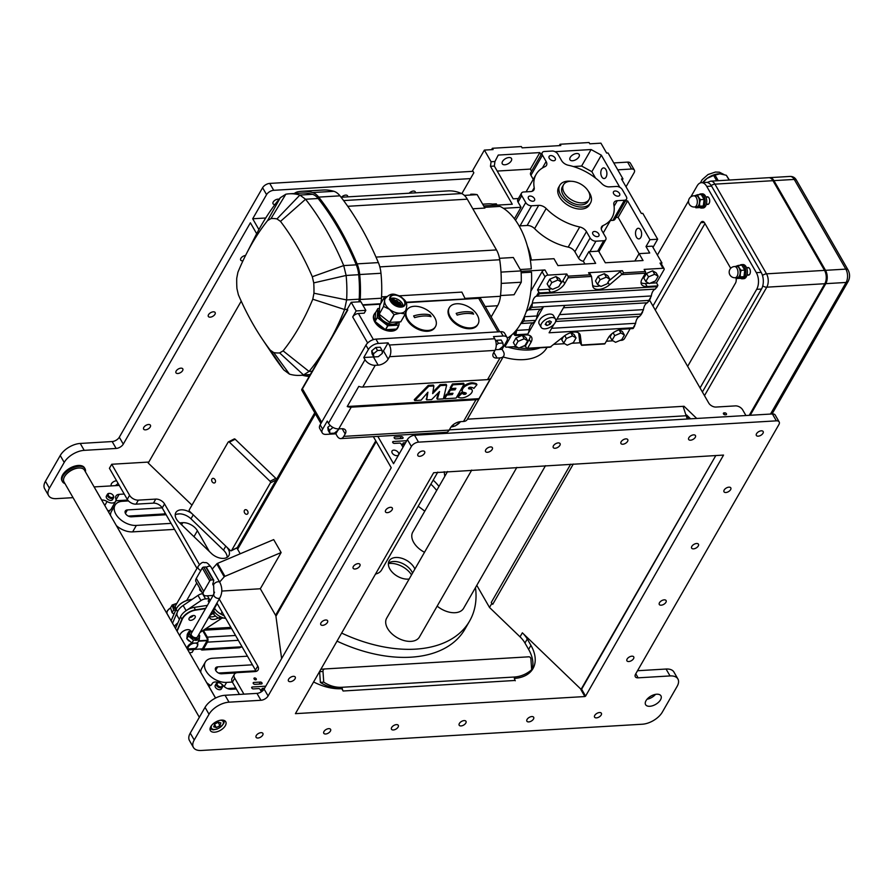 <?xml version="1.0" encoding="UTF-8"?>
<svg xmlns="http://www.w3.org/2000/svg" width="893" height="893" viewBox="0 0 893 893"><rect width="100%" height="100%" fill="white"/><g stroke="black" fill="none" stroke-linecap="round" stroke-linejoin="round"><path stroke-width="1.34" d="M700.458 199.652L699.599 202.945A5.905 3.382 -93.4 0 0 698.583 197.219L700.458 199.652L704.119 199.44L701.228 194.507L697.567 194.719L698.583 197.219A5.905 3.382 -93.4 0 0 695.267 195.556L697.567 194.719M699.61 206.194L697.321 207.02A5.905 3.382 -93.4 0 0 699.599 202.945L699.61 206.194L703.282 205.97L704.119 199.44M695.569 206.942A5.905 3.382 -93.4 0 0 697.321 207.02L695.881 207.79L695.156 206.975M695.881 207.79L699.554 207.578L703.282 205.97M693.783 195.813L695.96 195.679A5.615 3.204 86.6 0 1 699.163 199.117A5.615 3.204 86.6 0 1 698.672 205.345A5.615 3.204 86.6 0 1 696.629 206.886L694.453 207.009A5.615 3.204 -93.4 0 0 696.495 205.468A5.615 3.204 -93.4 0 0 696.986 199.239A5.615 3.204 -93.4 0 0 693.783 195.813A5.615 5.615 0 0 0 689.351 204.363A5.615 5.615 0 0 0 694.453 207.009M699.096 194.629A7.088 4.052 86.6 0 1 700.704 193.926A7.088 4.052 86.6 0 1 705.169 200.758A7.088 4.052 86.6 0 1 701.552 208.069A7.088 4.052 86.6 0 1 699.788 207.5M700.704 193.926L702.255 193.826A7.088 4.052 86.6 0 1 706.72 200.668A7.088 4.052 86.6 0 1 703.092 207.98L701.552 208.069M741.112 270.333L740.275 273.638A5.905 3.382 -93.4 0 0 739.225 267.911L741.112 270.333L744.773 270.121L741.871 265.21L738.21 265.433L739.225 267.911A5.905 3.382 -93.4 0 0 735.91 266.281L738.21 265.433M740.297 276.886L738.009 277.723A5.905 3.382 -93.4 0 0 740.275 273.638L740.297 276.886L743.958 276.663L744.773 270.121M736.234 277.667A5.905 3.382 -93.4 0 0 738.009 277.723L736.569 278.527L735.832 277.69M736.569 278.527L740.241 278.303L743.958 276.663M734.448 266.538L736.625 266.404A5.615 3.204 86.6 0 1 739.828 269.82A5.615 3.204 86.6 0 1 739.348 276.037A5.615 3.204 86.6 0 1 737.294 277.6L735.118 277.734A5.615 3.204 -93.4 0 0 737.171 276.171A5.615 3.204 -93.4 0 0 737.651 269.943A5.615 3.204 -93.4 0 0 734.448 266.538A5.615 5.615 0 0 0 730.016 275.089A5.615 5.615 0 0 0 735.118 277.734M739.784 265.344A7.088 4.052 86.6 0 1 741.369 264.641A7.088 4.052 86.6 0 1 745.845 271.472A7.088 4.052 86.6 0 1 742.217 278.795A7.088 4.052 86.6 0 1 740.464 278.236M741.369 264.641L742.92 264.551A7.088 4.052 86.6 0 1 747.385 271.383A7.088 4.052 86.6 0 1 743.757 278.694L742.217 278.795M199.34 717.291L64.006 481.93A11.81 6.363 -29.9 0 1 64.341 477.041A11.81 6.363 -29.9 0 1 78.863 467.999A11.81 6.363 -29.9 0 1 80.08 467.988A11.81 6.363 -29.9 0 1 84.478 470.164L215.537 698.069M411.528 574.891A17.715 10.95 29.9 0 0 388.377 563.595M341.584 633.059A121.057 74.867 29.9 0 0 469.618 621.015L464.996 629.063A121.057 74.867 -150.1 0 1 336.962 641.107M412.566 573.083A14.824 9.164 29.9 0 0 411.829 571.609A14.824 9.164 29.9 0 0 388.41 563.182M516.846 467.385L419.453 636.977A18.898 11.687 -150.1 0 1 404.462 640.661A18.898 11.687 -150.1 0 1 387.819 628.862A18.898 11.687 -150.1 0 1 386.68 618.157L471.727 470.075M545.5 465.688L463.59 608.323A18.898 11.687 -150.1 0 1 444.223 610.477A18.898 11.687 -150.1 0 1 437.168 606.124M424.51 552.276A18.898 11.687 -150.1 0 1 412.767 532.094L447.56 471.515M437.804 472.096L381.612 569.935A19.311 11.944 -150.1 0 1 375.451 574.076M469.618 621.015A121.057 74.867 29.9 0 0 475.601 588.454L475.299 587.929M424.778 511.187A121.057 74.867 29.9 0 0 418.192 506.253M409.139 579.044A14.824 9.164 -150.1 0 1 393.422 573.351A14.824 9.164 -150.1 0 1 389.158 560.927A14.824 9.164 -150.1 0 1 401.102 558.092A14.824 9.164 -150.1 0 1 414.14 567.591A14.824 9.164 -150.1 0 1 414.877 569.064M352.702 316.959L356.162 310.931L365.84 310.351L364.221 313.164L358.417 313.51A4.722 2.545 150.1 0 0 352.702 316.959L367.659 342.99M435.483 326.604L435.025 327.407A16.532 10.225 -150.1 0 1 415.591 328.044A16.532 10.225 -150.1 0 1 406.348 310.943L406.806 310.139A16.532 10.225 29.9 0 0 416.049 327.24A16.532 10.225 29.9 0 0 435.483 326.604A16.532 10.225 29.9 0 0 434.69 317.562A16.532 10.225 29.9 0 0 420.134 306.969A16.532 10.225 29.9 0 0 406.806 310.139M478.034 324.07L477.576 324.873A16.532 10.225 -150.1 0 1 458.142 325.51A16.532 10.225 -150.1 0 1 448.9 308.409L449.358 307.605A16.532 10.225 29.9 0 0 458.611 324.706A16.532 10.225 29.9 0 0 478.034 324.07A16.532 10.225 29.9 0 0 477.242 315.028A16.532 10.225 29.9 0 0 462.697 304.435A16.532 10.225 29.9 0 0 449.358 307.605M374.234 314.247A13.585 8.394 29.9 0 0 374.089 314.481A13.585 8.394 29.9 0 0 381.679 328.524A13.585 8.394 29.9 0 0 397.642 328.01A13.585 8.394 29.9 0 0 397.776 327.764M559.822 185.286L558.661 187.296A17.715 10.95 29.9 0 0 563.282 201.695A17.715 10.95 29.9 0 0 581.466 209.051A17.715 10.95 29.9 0 0 589.391 204.944L590.541 202.923A17.715 10.95 -150.1 0 1 582.616 207.042A17.715 10.95 -150.1 0 1 564.443 199.675A17.715 10.95 -150.1 0 1 559.822 185.286A17.715 10.95 -150.1 0 1 571.062 181.29M588.331 191.202A17.715 10.95 -150.1 0 1 590.541 202.923M589.134 199.44L587.985 201.461A14.768 9.131 -150.1 0 1 581.376 204.888A14.768 9.131 -150.1 0 1 566.229 198.748A14.768 9.131 -150.1 0 1 562.378 186.749L563.539 184.739A14.768 9.131 -150.1 0 1 580.885 184.17A14.768 9.131 -150.1 0 1 589.134 199.44A14.768 9.131 -150.1 0 1 582.537 202.867A14.768 9.131 -150.1 0 1 567.39 196.739A14.768 9.131 -150.1 0 1 563.539 184.739M541.125 327.307L539.149 323.858A8.271 4.454 -29.9 0 1 539.539 320.129A8.271 4.454 -29.9 0 1 546.862 314.626A8.271 4.454 -29.9 0 1 553.481 315.609L555.468 319.058A8.271 4.454 150.1 0 0 548.838 318.087A8.271 4.454 150.1 0 0 541.526 323.579A8.271 4.454 150.1 0 0 541.125 327.307A8.271 4.454 150.1 0 0 550.523 327.039A8.271 4.454 150.1 0 0 555.468 319.058M550.043 324.204L546.962 325.51L545.21 324.483L546.549 322.161L549.63 320.855L551.383 321.871L550.043 324.204L548.425 321.368M546.962 325.51L545.79 323.467M619.307 329.785L622.432 331.604L624.408 335.054L621.74 339.697L615.578 342.309L612.073 340.278L614.741 335.623L620.914 333.011L624.408 335.054M619.095 329.841L620.914 333.011M613.111 332.799L614.741 335.623M612.073 340.278L610.086 336.828L611.839 333.781M515.361 346.026L513.375 342.577L516.042 337.934L522.215 335.321L525.72 337.353L527.696 340.802L525.028 345.457L518.855 348.069L515.361 346.026L518.029 341.383L524.202 338.771L527.696 340.802M522.215 335.321L524.202 338.771M516.042 337.934L518.029 341.383M549.106 287.278L547.119 283.829L549.787 279.174L555.959 276.562L559.453 278.605L561.44 282.054L558.772 286.698L552.6 289.31L549.106 287.278L551.774 282.623L557.935 280.011L561.44 282.054M555.959 276.562L557.935 280.011M549.787 279.174L551.774 282.623M645.818 281.518L643.831 278.069L646.499 273.425L652.671 270.813L656.176 272.845L658.152 276.294L655.484 280.938L649.311 283.55L645.818 281.518L648.485 276.875L654.658 274.263L658.152 276.294M652.671 270.813L654.658 274.263M646.499 273.425L648.485 276.875M570.951 332.665L574.076 334.484L576.052 337.934L573.384 342.577L567.222 345.189L563.717 343.146L566.385 338.503L572.558 335.891L576.052 337.934M570.727 332.721L572.558 335.891M564.756 335.679L566.385 338.503M563.717 343.146L561.73 339.697L563.483 336.661M597.462 284.398L595.475 280.949L598.143 276.294L604.315 273.682L607.82 275.725L609.796 279.174L607.128 283.818L600.956 286.43L597.462 284.398L600.129 279.743L606.302 277.143L609.796 279.174M604.315 273.682L606.302 277.143M598.143 276.294L600.129 279.743M657.739 285.001A1.183 0.726 -150.1 0 1 657.27 285.916L647.112 286.519A11.81 6.363 -29.9 0 1 641.498 284.365A11.81 6.363 -29.9 0 1 642.067 279.051L645.416 273.213A1.183 0.681 -93.4 0 0 645.382 271.55L644.143 269.396L663.008 268.268A2.366 1.273 -29.9 0 1 664.124 268.704A2.366 1.273 -29.9 0 1 664.012 269.764L656.5 282.847L657.739 285.001M656.5 282.847L650.093 283.226M648.876 283.293L645.382 283.505A11.81 6.363 -29.9 0 1 641.018 282.623M581.667 345.323L604.55 343.961A1.183 0.681 -93.4 0 0 604.974 343.638L608.323 337.811A11.81 6.363 -29.9 0 1 622.622 329.182L632.769 328.579L635.559 323.634A10.035 5.738 -93.4 0 0 635.604 323.311A10.035 5.738 86.6 0 1 639.533 316.468A23.62 13.507 -93.4 0 0 639.768 316.301L643.418 309.949A10.035 5.738 -93.4 0 0 643.462 309.625A10.035 5.738 86.6 0 1 647.392 302.783A23.62 13.507 -93.4 0 0 647.626 302.615L651.265 296.264A10.035 5.738 -93.4 0 0 651.321 295.951A10.035 5.738 86.6 0 1 655.25 289.109A23.62 13.507 -93.4 0 0 655.484 288.93L656.813 286.72L539.785 293.685L536.526 296.007A23.62 13.507 86.6 0 1 536.291 296.186A10.035 5.738 -93.4 0 0 532.362 303.028A10.035 5.738 86.6 0 1 532.317 303.352L531.927 307.371L528.667 309.692A23.62 13.507 86.6 0 1 528.433 309.871A10.035 5.738 -93.4 0 0 526.167 311.88M656.679 287.602L657.27 285.916M645.382 271.55L623.593 272.845L609.45 284.878A11.81 6.363 -29.9 0 1 593.142 287.245A11.81 6.363 -29.9 0 1 592.695 285.872L591.512 276.428L589.693 273.135A2.366 1.273 150.1 0 0 588.565 272.7L622.354 270.691A2.366 1.273 150.1 0 0 620.211 271.595L608.747 281.016M560.469 283.751A11.81 6.363 150.1 0 0 562.958 280.636L566.776 273.995L568.015 276.149A1.183 0.681 86.6 0 1 568.048 277.823L564.7 283.65A11.81 6.363 -29.9 0 1 550.401 292.279L540.243 292.882A1.183 0.726 -150.1 0 1 538.78 292.078L537.541 289.924L548.67 289.265A11.81 6.363 150.1 0 0 551.651 288.752M537.541 289.924L545.054 276.841A2.366 1.273 -29.9 0 1 547.911 275.122L566.776 273.995M568.048 277.823L591.512 276.428L589.804 274.854L568.015 276.149M513.464 333.312L514.29 334.741A1.183 0.726 29.9 0 0 515.752 335.545L525.899 334.942A11.81 6.363 -29.9 0 1 531.525 337.096A11.81 6.363 -29.9 0 1 530.955 342.41L527.607 348.248A1.183 0.681 86.6 0 1 526.647 348.192L525.408 346.037L523.376 346.149M530.263 335.813A11.81 6.363 -29.9 0 1 529.214 339.396L525.408 346.037M516.299 346.573L506.543 347.154A2.366 1.273 -29.9 0 1 505.427 346.718A2.366 1.273 -29.9 0 1 505.538 345.658L511.656 334.998M516.779 329.573A10.035 5.738 -93.4 0 0 516.645 330.388A10.035 5.738 86.6 0 1 516.601 330.711L515.752 335.545M527.171 348.56L550.055 347.198L563.572 336.583A11.81 6.363 -29.9 0 1 579.881 334.216A11.81 6.363 -29.9 0 1 580.327 335.589L581.499 345.033L604.974 343.638M648.82 301.287L648.954 300.405L564.811 305.417L555.68 321.313M553.984 324.271L549.095 332.776L633.237 327.776M564.811 305.417L543.536 306.679A23.62 13.507 -93.4 0 1 541.002 309.123A10.035 5.738 86.6 0 0 537.073 315.966A10.035 5.738 -93.4 0 1 535.677 320.364A23.62 13.507 -93.4 0 1 533.143 322.797A10.035 5.738 86.6 0 0 529.214 329.64A10.035 5.738 -93.4 0 1 527.819 334.049L543.536 306.679L531.927 307.371M632.769 328.579A1.183 0.726 29.9 0 0 633.304 328.3L634.744 325.778M630.145 328.736L624.497 338.581A2.366 1.273 -29.9 0 1 621.628 340.3L620.088 340.4M613.011 340.813L606.369 341.215M592.651 285.492A11.81 6.363 150.1 0 0 600.007 285.872M578.642 332.944L579.769 342.019A2.366 1.273 150.1 0 0 579.858 342.298A2.366 1.273 150.1 0 0 580.048 342.51M580.137 342.778L571.732 343.28M564.655 343.693L554.151 344.318M541.002 309.123L528.433 309.871M647.392 302.783L563.45 307.784M524.649 315.832A10.035 5.738 -93.4 0 0 524.504 316.714A10.035 5.738 86.6 0 1 524.459 317.026L524.068 321.056L520.809 323.378M535.677 320.364L524.068 321.056M640.962 314.961L641.096 314.09L556.953 319.102M533.143 322.797L520.853 323.534M639.533 316.468L555.636 321.469M661.4 263.96L661.959 262.977L660.027 263.089A2.366 1.273 -29.9 0 1 661.155 263.524L664.124 268.704M655.25 289.109L536.291 296.186M530.844 291.23L542.084 271.673A2.366 1.273 -29.9 0 1 544.942 269.943L547.911 275.122M521.066 271.36L544.942 269.943M507.347 338.168A69.096 39.515 86.6 0 0 531.514 272.186L521.144 272.8M484.475 207.332L500.024 206.406A69.096 39.515 86.6 0 1 531.313 268.86L520.239 269.519M508.965 157.536A5.313 2.869 150.1 0 0 503.741 159.947A5.313 2.869 150.1 0 0 502.279 163.81A5.313 2.869 150.1 0 0 508.318 163.642A5.313 2.869 150.1 0 0 511.499 158.507A5.313 2.869 150.1 0 0 508.965 157.536M576.666 153.507A5.313 2.869 150.1 0 0 571.431 155.918A5.313 2.869 150.1 0 0 569.98 159.78A5.313 2.869 150.1 0 0 576.018 159.613A5.313 2.869 150.1 0 0 579.2 154.478A5.313 2.869 150.1 0 0 576.666 153.507M601.77 176.847A5.313 3.036 -93.4 0 0 604.17 178.533A5.313 3.036 -93.4 0 0 606.883 173.052A5.313 3.036 -93.4 0 0 603.534 167.917A5.313 3.036 -93.4 0 0 600.956 171.199A5.313 3.036 -93.4 0 0 601.77 176.847M636.486 237.225A5.313 3.036 -93.4 0 0 638.886 238.9A5.313 3.036 -93.4 0 0 641.598 233.419A5.313 3.036 -93.4 0 0 638.249 228.295A5.313 3.036 -93.4 0 0 635.671 231.566A5.313 3.036 -93.4 0 0 636.486 237.225M619.485 193.413A3.539 2.188 29.9 0 0 616.36 191.135A3.539 2.188 29.9 0 0 613.502 191.816A3.539 2.188 29.9 0 0 615.489 195.489A3.539 2.188 29.9 0 0 619.653 195.344A3.539 2.188 29.9 0 0 619.485 193.413M555.1 157.994A3.539 2.188 29.9 0 0 551.986 155.728A3.539 2.188 29.9 0 0 549.128 156.409A3.539 2.188 29.9 0 0 551.115 160.07A3.539 2.188 29.9 0 0 555.279 159.936A3.539 2.188 29.9 0 0 555.1 157.994M534.371 198.48A3.539 2.188 29.9 0 0 531.257 196.203A3.539 2.188 29.9 0 0 528.399 196.884A3.539 2.188 29.9 0 0 530.375 200.545A3.539 2.188 29.9 0 0 534.539 200.412A3.539 2.188 29.9 0 0 534.371 198.48M598.745 233.888A3.539 2.188 29.9 0 0 595.631 231.622A3.539 2.188 29.9 0 0 592.773 232.303A3.539 2.188 29.9 0 0 594.749 235.964A3.539 2.188 29.9 0 0 598.913 235.83A3.539 2.188 29.9 0 0 598.745 233.888M531.413 260.042A48.423 27.694 -93.4 0 0 527.361 246.033M514.413 218.796L521.032 207.276L503.429 208.326M661.959 262.977L652.292 246.167L646.007 246.535L649.937 239.692L657.672 239.235L642.793 213.36L641.341 213.449L621.506 178.946L622.957 178.868L608.077 152.993L606.626 153.071L600.922 143.159L589.804 143.818L589.056 142.523L560.045 144.253L560.793 145.548L522.104 147.847L521.356 146.552L492.344 148.283L493.092 149.577L484.386 150.091L491.083 161.733L490.469 166.299L512.269 204.229L483.671 205.926M646.007 246.535L649.724 253.009L639.087 253.634L643.049 260.533L605.331 262.776L598.578 251.033A4.722 2.925 -150.1 0 1 597.674 251.201L589.938 251.659A4.722 2.925 -150.1 0 1 588.9 251.603L595.664 263.357L557.946 265.601L553.973 258.702L530.353 260.109M584.926 263.993L583.363 261.258A4.722 2.925 -150.1 0 1 578.541 258.099L574.891 251.759A7.088 4.387 29.9 0 0 568.171 247.104A43.701 27.024 -150.1 0 1 534.606 228.641A7.088 4.387 29.9 0 0 527.116 225.482L520.016 225.896A4.722 2.925 -150.1 0 1 519.079 225.862M497.066 205.133L496.329 203.85L492.523 204.073M521.746 195.656L525.72 202.555A4.722 2.925 29.9 0 0 531.569 205.781L538.669 205.357A7.088 4.387 -150.1 0 1 546.17 208.516A43.701 27.024 29.9 0 0 579.724 226.978A7.088 4.387 -150.1 0 1 586.455 231.644L590.094 237.973A4.722 2.925 29.9 0 0 595.944 241.188L603.679 240.73A4.722 2.925 29.9 0 0 605.8 239.637A4.722 2.925 29.9 0 0 605.566 237.058L601.927 230.718A7.088 4.387 -150.1 0 1 601.581 226.844A7.088 4.387 -150.1 0 1 603.021 225.594A43.701 27.024 29.9 0 0 611.917 217.881A43.701 27.024 29.9 0 0 613.837 204.497A7.088 4.387 -150.1 0 1 614.138 202.32A7.088 4.387 -150.1 0 1 617.309 200.679L624.419 200.255A4.722 2.925 29.9 0 0 626.529 199.161A4.722 2.925 29.9 0 0 626.294 196.572L622.332 189.673A4.722 2.925 29.9 0 0 616.483 186.458L609.383 186.871A7.088 4.387 -150.1 0 1 601.882 183.712A43.701 27.024 29.9 0 0 568.328 165.25A7.088 4.387 -150.1 0 1 561.597 160.595L557.958 154.255A4.722 2.925 29.9 0 0 552.108 151.04L544.373 151.497A4.722 2.925 29.9 0 0 542.252 152.591A4.722 2.925 29.9 0 0 542.486 155.181L546.125 161.51A7.088 4.387 -150.1 0 1 546.471 165.384A7.088 4.387 -150.1 0 1 545.02 166.634A43.701 27.024 29.9 0 0 536.135 174.358A43.701 27.024 29.9 0 0 534.215 187.742A7.088 4.387 -150.1 0 1 533.902 189.908A7.088 4.387 -150.1 0 1 530.732 191.56L523.633 191.984A4.722 2.925 29.9 0 0 521.523 193.078A4.722 2.925 29.9 0 0 521.746 195.656L518.052 202.097L521.032 207.276M518.052 202.097A4.722 2.925 -150.1 0 1 517.828 199.519L521.523 193.078M518.398 198.525L513.174 198.826L494.331 166.065L494.945 161.51L491.083 161.733M490.469 166.299L494.331 166.065M484.386 150.091L472.598 170.619L473.837 172.773L461.848 193.647M541.046 154.701L539.83 152.591L498.249 155.069L494.945 161.51M619.809 187.307L601.335 155.17L591.088 149.544L555.033 151.687M649.937 239.692L627.612 200.88L625.457 201.014M634.845 261.024L639.087 253.634M588.9 251.603L583.363 261.258M657.672 239.235L652.995 247.383M622.957 178.868L622.209 180.163M560.045 144.253L559.252 145.637M492.344 148.283L491.552 149.667M533.255 179.359L530.933 175.307A4.722 2.925 -150.1 0 1 530.699 172.717L542.252 152.591M626.529 199.161L614.976 219.276A4.722 2.925 -150.1 0 1 612.855 220.37L610.399 220.526M639.042 253.724L618.146 217.39L615.98 217.512M618.146 217.39L627.612 200.88M531.569 171.199L530.353 169.09L497.211 171.065M530.353 169.09L539.83 152.591M595.542 178.087L591.858 171.679L581.611 166.042L573.328 166.533M581.611 166.042L591.088 149.544M591.858 171.679L601.335 155.17M482.666 204.184L487.868 203.872A69.096 39.515 86.6 0 1 496.921 205.144M499.466 258.311L513.319 257.497L521.043 270.914L500.984 272.108M501.241 283.416L521.266 282.221L514.078 294.746L500.526 295.55M521.266 282.221A79.723 45.599 -93.4 0 0 521.043 270.914M472.81 208.783L484.899 208.058L477.175 194.641A79.723 45.599 -93.4 0 0 470.801 194.239A79.723 45.599 -93.4 0 0 470.678 194.25L470.801 194.239M477.175 194.641L464.371 195.4M472.62 312.405A29.648 16.956 86.6 0 1 473.123 313.253A29.648 16.956 86.6 0 1 473.614 314.135A31.277 16.855 150.1 0 0 457.171 315.106A29.648 16.956 -93.4 0 0 456.178 313.387A31.277 16.855 -29.9 0 1 472.62 312.405L471.839 313.756M430.069 314.939A29.648 16.956 86.6 0 1 430.571 315.787A29.648 16.956 86.6 0 1 431.051 316.669A31.277 16.855 150.1 0 0 414.609 317.64A29.648 16.956 -93.4 0 0 413.626 315.921A31.277 16.855 -29.9 0 1 430.069 314.939L429.287 316.289M476.929 384.66L473.87 388.433A11.475 6.184 150.1 0 0 470.343 387.227A1.775 0.96 150.1 0 0 469.115 387.517L468.591 388.701A8.595 4.632 150.1 0 0 470.198 388.957A5.548 2.992 -29.9 0 1 472.084 389.962A5.548 2.992 -29.9 0 1 469.372 394.952A8.919 4.811 -29.9 0 1 462.038 397.887A14.589 7.858 -29.9 0 1 460.665 397.865A12.982 6.999 -29.9 0 1 457.863 397.117L462.027 393.333A13.641 7.356 -29.9 0 1 463.065 393.936A3.628 1.953 150.1 0 0 465.633 394.17L466.347 393.266A10.459 5.637 150.1 0 0 463.98 392.44A4.588 2.478 -29.9 0 1 462.407 391.614A4.588 2.478 -29.9 0 1 462.284 390.386A6.039 3.259 -29.9 0 1 464.795 386.535A9.41 5.068 -29.9 0 1 472.029 383.655A20.327 10.95 -29.9 0 1 476.929 384.615L476.929 384.66M476.438 383.756L476.94 384.626L476.438 383.756A20.327 10.95 -29.9 0 0 471.537 382.796L472.029 383.655M462.407 391.614L461.915 390.743A4.588 2.478 -29.9 0 1 461.781 389.527A6.039 3.259 -29.9 0 1 464.293 385.676A9.41 5.068 -29.9 0 1 471.537 382.796M464.293 385.676L464.795 386.535M461.781 389.527L462.284 390.386M457.361 396.246L457.852 397.106L457.372 396.202L461.536 392.474A13.641 7.356 -29.9 0 1 462.574 393.076A3.628 1.953 150.1 0 0 465.141 393.311L465.633 394.17M465.141 393.311L465.744 392.92M462.574 393.076L463.065 393.936M468.501 387.953A8.595 4.632 150.1 0 0 469.707 388.098L470.198 388.957M469.707 388.098A5.548 2.992 -29.9 0 1 471.593 389.102L472.084 389.962M454.995 389.817L455.91 388.276L450.686 388.567L452.93 384.816L464.092 384.135L456.1 398.077L444.669 398.791L446.846 395.074L452.327 394.55L452.997 393.288L448.409 393.556L450.318 390.141L454.995 389.817L454.905 388.332M447.884 392.663L448.375 393.545L447.884 392.663L449.893 389.236L454.492 388.957M444.201 397.932L446.344 394.215L452.025 393.344M450.217 387.718L452.438 383.957L463.579 383.264L464.092 384.135M443.386 398.881L437.324 399.227L439.557 391.525L431.676 399.573L426.664 399.863L427.903 392.217L421.094 400.176L414.765 400.566L428.796 386.222L433.898 385.966L432.659 393.623L440.495 385.586L446.634 385.207L443.386 398.881M446.109 384.336L446.623 385.196L446.109 384.336L440.059 384.693L440.55 385.553M432.904 392.06L440.059 384.693M414.285 399.662L414.787 400.522L414.285 399.662L428.238 385.396L433.373 385.084L433.898 385.966M436.822 398.345L437.324 399.204L436.822 398.345L438.519 392.518M426.173 398.992L426.664 399.863L427.133 393.043M507.09 337.532L504.612 333.212A8.271 4.454 150.1 0 0 500.683 331.705L375.92 339.128A8.271 4.454 150.1 0 0 365.918 345.167L320.152 424.845A8.271 4.454 150.1 0 0 319.761 428.562L322.239 432.882A8.271 4.454 -29.9 0 1 322.63 429.165L327.251 421.116L328.501 423.271A8.271 5.112 -150.1 0 0 338.737 428.897L341.639 428.729A8.271 4.454 -29.9 0 1 345.569 430.236A8.271 4.454 -29.9 0 1 345.178 433.965L343.783 436.376A8.271 4.733 -93.4 0 1 340.802 438.586L446.221 432.312A8.271 4.733 86.6 0 0 449.201 430.102L450.585 427.68A8.271 4.454 -29.9 0 1 460.598 421.652L463.5 421.474A8.271 5.112 -150.1 0 0 467.195 419.554L503.708 355.972A8.271 5.112 29.9 0 0 503.317 351.451L502.067 349.297L506.699 341.249A8.271 4.454 -29.9 0 0 507.09 337.532A8.271 4.454 -29.9 0 0 503.161 336.014L493.494 336.594L494.733 338.748A8.271 4.733 86.6 0 1 494.968 350.413L493.572 352.835A8.271 4.454 -29.9 0 0 493.182 356.553A8.271 4.454 -29.9 0 0 497.111 358.06L500.013 357.892A8.271 5.112 29.9 0 0 503.708 355.972M338.358 428.919L338.469 429.79L334.384 433.138L329.919 433.406L328.178 430.381L327.798 427.3L329.528 430.314L333.011 427.457M327.798 427.3L330.153 425.369M329.919 433.406L329.528 430.314M459.259 421.831L459.359 422.59L455.274 425.939L451.713 426.151M373.441 353.851L377.527 350.502L381.992 350.235L382.371 353.327L378.297 356.675L373.832 356.943L373.441 353.851L371.711 350.837L375.786 347.477L377.527 350.502M375.786 347.477L380.262 347.221L381.992 350.235M371.711 350.837L372.091 353.918L373.832 356.943A8.271 4.454 150.1 0 1 373.441 356.954L363.775 357.524L368.396 349.476A8.271 4.454 -29.9 0 1 378.398 343.437L388.075 342.867L389.315 345.022L494.733 338.748M496.24 345.1L498.417 343.303L502.882 343.035L503.272 346.127L499.187 349.476L495.325 349.71M495.704 341.093L496.687 340.289L498.417 343.303M496.687 340.289L501.152 340.021L502.882 343.035M322.239 432.882A8.271 4.454 -29.9 0 0 326.168 434.389L335.835 433.819L337.074 435.974A8.271 4.733 -93.4 0 0 340.802 438.586M335.835 433.819L337.878 430.27M363.775 357.524L365.014 359.678A8.271 5.112 29.9 0 0 375.25 365.315L362.77 387.049A8.271 5.112 -150.1 0 1 358.785 386.39L347.232 406.516L478.972 398.669A8.271 5.112 29.9 0 1 475.98 399.74L351.217 407.175L338.737 428.897M347.232 406.516A8.271 5.112 29.9 0 0 351.217 407.175M389.315 345.022A8.271 4.733 -93.4 0 1 389.549 356.698L388.165 359.109A8.271 4.454 -29.9 0 1 378.152 365.148L375.25 365.315M362.77 387.049L487.533 379.625A8.271 5.112 -150.1 0 0 490.525 378.554L478.972 398.669M460.464 421.652A8.271 4.454 -29.9 0 1 455.787 425.514M454.85 425.972A8.271 4.454 -29.9 0 1 451.065 426.954M382.271 352.501A8.271 4.454 150.1 0 0 383.454 350.916L388.075 342.867M499.198 349.464L502.067 349.297M321.659 422.233L302.47 388.879L301.722 390.096L347.768 310.005L347.277 309.145L351.206 302.303L360.872 301.722L365.84 310.351M480.49 298.385A4.722 2.545 150.1 0 0 480.467 298.329A4.722 2.545 150.1 0 0 480.311 298.117L405.891 302.258M356.162 310.931L351.206 302.303M480.311 298.117L478.715 298.329L497.993 331.861M380.809 303.475A23.62 13.507 -93.4 0 0 381.478 298.217A92.716 53.022 -93.4 0 0 380.976 273.269A23.62 13.507 -93.4 0 0 378.364 262.598A277.556 158.742 -93.4 0 0 339.976 195.835A23.62 13.507 -93.4 0 0 333.848 191.303A92.716 53.022 -93.4 0 0 323.02 190.019L301.745 191.292A92.716 53.022 86.6 0 1 312.572 192.564A23.62 13.507 86.6 0 1 318.701 197.107A277.556 158.742 86.6 0 1 357.088 263.87A23.62 13.507 86.6 0 1 359.7 274.531A92.716 53.022 86.6 0 1 360.203 299.479A23.62 13.507 86.6 0 1 360.002 301.778M332.118 336.527A275.781 157.726 -93.4 0 0 344.598 309.525L346.618 299.925A90.941 52.017 -93.4 0 0 346.127 275.457L343.716 265.589A275.781 157.726 -93.4 0 0 305.562 199.251L299.892 195.065A90.941 52.017 -93.4 0 0 289.276 193.803A90.941 52.017 -93.4 0 0 285.827 194.216L280.313 197.733A275.781 157.726 -93.4 0 0 255.219 236.533L246.323 253.969A252.161 144.219 -93.4 0 0 237.906 272.265L236.734 278.27A67.321 38.499 -93.4 0 0 236.935 288.584L238.364 294.746A252.161 144.219 -93.4 0 0 262.252 339.016A252.161 144.219 -93.4 0 0 270.188 350.089L273.727 352.568A67.321 38.499 -93.4 0 0 279.654 352.925L283.114 350.871A252.161 144.219 -93.4 0 0 312.773 299.222L313.945 293.217A67.321 38.499 -93.4 0 0 313.733 282.891L312.316 276.73A252.161 144.219 -93.4 0 0 280.491 221.386L276.953 218.919A67.321 38.499 -93.4 0 0 271.014 218.562L267.565 220.604A252.161 144.219 -93.4 0 0 246.323 253.969M262.252 339.016L273.113 355.213A275.781 157.726 -93.4 0 0 283.795 369.925L289.466 374.122A90.941 52.017 -93.4 0 0 300.081 375.373A90.941 52.017 -93.4 0 0 303.531 374.96L309.045 371.443A275.781 157.726 -93.4 0 0 324.55 349.699M309.224 376.399A92.716 53.022 86.6 0 1 302.359 375.239M294.322 193.502A23.62 13.507 86.6 0 1 298.229 191.705A92.716 53.022 86.6 0 1 301.745 191.292M358.941 301.845A21.845 12.502 -93.4 0 0 359.198 299.177A90.941 52.017 -93.4 0 0 358.696 274.709A21.845 12.502 -93.4 0 0 356.285 264.841A275.781 157.726 -93.4 0 0 318.142 198.503A21.845 12.502 -93.4 0 0 312.472 194.306A90.941 52.017 -93.4 0 0 301.845 193.055L289.276 193.803M491.172 316.948L497.602 305.741A19.702 11.263 -93.4 0 0 500.448 296.286A84.411 48.278 -93.4 0 0 499.712 259.751A19.702 11.263 -93.4 0 0 496.475 249.928L467.296 199.172A19.702 11.263 -93.4 0 0 461.648 193.547A84.411 48.278 -93.4 0 0 447.795 190.912L341.093 197.264M465.164 298.731L461.848 292.1L399.383 295.817M386.948 296.554L381.557 296.878M381.735 301.845L381.233 300.908M749.238 415.323L824.819 283.717A9.443 5.403 -93.4 0 0 824.54 270.389L772.97 180.687A9.443 5.403 -93.4 0 0 768.706 177.696L710.683 181.156L707.2 182.44M769.197 177.707A9.443 5.403 86.6 0 1 769.677 177.64A9.443 5.403 86.6 0 1 773.941 180.632L825.512 270.322A9.443 5.403 86.6 0 1 825.779 283.661L750.209 415.267M547.085 347.377L546.985 347.556A51.973 32.137 -150.1 0 1 503.139 356.977M214.688 724.123L218.272 722.158L220.895 722.895L219.946 725.596L216.363 727.561L213.728 726.835L214.688 724.123M214.566 724.446L216.363 727.561M218.037 722.281L219.946 725.596M109.75 493.427A3.539 2.188 29.9 0 0 109.482 493.394A3.539 2.188 29.9 0 0 107.45 494.22A3.539 2.188 29.9 0 0 110.364 498.305A3.539 2.188 29.9 0 0 113.601 497.747A3.539 2.188 29.9 0 0 113.277 495.582A3.539 2.188 29.9 0 0 113.121 495.358M113.601 497.747L112.54 499.589A3.539 2.188 -150.1 0 1 109.303 500.147A3.539 2.188 -150.1 0 1 106.39 496.061L107.45 494.22M110.933 493.639A2.824 1.741 -150.1 0 1 112.998 495.168A2.824 1.741 -150.1 0 1 112.016 497.546A2.824 1.741 -150.1 0 1 108.421 495.481A2.824 1.741 -150.1 0 1 109.984 493.427A2.824 1.741 -150.1 0 1 110.933 493.639M108.656 512.214L110.018 510.182M218.606 682.732A3.539 2.188 29.9 0 0 218.338 682.698A3.539 2.188 29.9 0 0 216.307 683.525A3.539 2.188 29.9 0 0 216.474 685.456A3.539 2.188 29.9 0 0 219.6 687.733A3.539 2.188 29.9 0 0 222.457 687.052A3.539 2.188 29.9 0 0 222.279 685.121A3.539 2.188 29.9 0 0 222.134 684.886A3.539 2.188 29.9 0 0 221.977 684.663A2.824 1.741 -150.1 0 1 220.727 686.862A2.824 1.741 -150.1 0 1 217.245 684.73A2.824 1.741 -150.1 0 1 218.841 682.743A2.824 1.741 -150.1 0 1 221.855 684.473A2.824 1.741 -150.1 0 1 221.966 684.652M222.457 687.052L221.397 688.894A3.539 2.188 -150.1 0 1 218.539 689.575A3.539 2.188 -150.1 0 1 215.425 687.297A3.539 2.188 -150.1 0 1 215.246 685.366L216.307 683.525M199.697 588.107L199.742 590.027L202.209 592.483M200.266 589.112L199.742 590.027M213.94 609.696L213.628 614.172L216.061 616.605L218.897 618.313L224.489 617.989M214.755 612.196L213.628 614.172M219.957 616.483L218.897 618.313M107.807 510.729A7.088 4.387 29.9 0 0 111.178 509.077L115.61 501.353A7.088 4.387 -150.1 0 1 107.082 501.509A7.088 4.387 29.9 0 0 101.724 500.013L101.679 500.08M165.596 513.799A16.532 10.225 -150.1 0 1 164.345 513.933L128.291 516.076M218.551 673.043L255.822 670.822M227.469 688.57L235.797 688.068M232.336 682.062L226.61 682.397A16.532 10.225 -150.1 0 1 209.643 675.532A16.532 10.225 -150.1 0 1 205.323 662.093L201.628 668.533A16.532 10.225 29.9 0 0 200.758 672.373M206.64 682.609A16.532 10.225 29.9 0 0 210.603 685.478M224.377 616.025L220.872 614.094L222.067 612.018M217.189 603.534L214.532 608.166A11.81 7.3 29.9 0 0 220.872 614.094M210.168 600.576L207.422 595.798M174.548 529.382L132.644 531.871A16.532 10.225 -150.1 0 1 116.391 525.642M110.498 515.406A16.532 10.225 -150.1 0 1 111.368 511.566L115.063 505.125A16.532 10.225 29.9 0 0 119.383 518.565A16.532 10.225 29.9 0 0 136.35 525.43L171.088 523.365M127.744 500.058L115.867 500.761M209.074 598.678L205.557 598.89L202.577 593.711A5.905 3.181 150.1 0 0 198 595.408L183.132 605.487A11.81 6.363 150.1 0 0 177.428 616.036L179.381 619.418M94.156 486.986L101.724 500.013M219.734 682.922A7.088 4.387 29.9 0 0 212.177 683.603A7.088 4.387 29.9 0 0 211.998 683.96A7.088 4.387 -150.1 0 1 211.831 684.328A7.088 4.387 -150.1 0 1 208.661 685.98L215.593 698.036M205.323 662.093A16.532 10.225 -150.1 0 1 212.724 658.253L247.461 656.188M221.252 683.792A7.088 4.387 29.9 0 1 223.283 685.601A7.088 4.387 -150.1 0 0 231.231 689.262L236.299 688.961M252.418 664.805L217.68 666.87A4.722 2.925 29.9 0 0 215.57 667.975A4.722 2.925 29.9 0 0 216.798 671.815A4.722 2.925 29.9 0 0 221.643 673.78L236.065 672.92M177.261 514.078L178.232 514.022A11.81 7.3 29.9 0 0 179.582 513.843M166.131 514.736L131.383 516.813A4.722 2.925 -150.1 0 1 126.538 514.848A4.722 2.925 -150.1 0 1 125.31 511.008A4.722 2.925 -150.1 0 1 127.42 509.914L162.158 507.838M119.26 485.424L94.189 486.908M124.227 494.041L119.149 494.342A7.088 4.387 29.9 0 0 115.978 495.995A7.088 4.387 29.9 0 0 115.8 498.674A7.088 4.387 -150.1 0 1 115.61 501.353M128.48 500.928L122.464 501.286A16.532 10.225 29.9 0 0 115.063 505.125M179.616 522.863L182.764 522.673L181.58 524.749M209.308 551.428L197.398 530.721A11.81 7.3 29.9 0 0 182.764 522.673M79.801 467.977A11.218 6.05 150.1 0 0 79.544 467.965A11.218 6.05 150.1 0 0 78.383 467.965A11.218 6.05 150.1 0 0 64.586 476.561A11.218 6.05 150.1 0 0 64.475 476.795M202.689 630.748A2.366 1.351 86.6 0 1 202.901 631.05L206.863 637.948A2.366 1.351 86.6 0 1 207.254 640.281L198.737 640.839M241.78 646.298A1.183 0.636 -29.9 0 1 240.585 646.856L203.459 649.066A3.539 2.032 86.6 0 1 202.175 650.015A3.539 2.032 86.6 0 1 200.657 649.021M203.459 649.066L207.433 642.145L238.342 640.314M203.392 630.302L207.332 637.144A3.539 2.032 86.6 0 1 207.433 642.145M202.41 648.854L207.288 640.326M179.828 635.972A6.028 3.248 -29.9 0 1 184.326 630.592A6.028 3.248 -29.9 0 1 190.51 630.748A6.028 3.248 -29.9 0 1 190.689 631.206M195.176 617.454A3.539 1.909 -29.9 0 1 192.095 620.032A3.539 1.909 -29.9 0 1 189.059 619.675A3.539 1.909 -29.9 0 1 191.18 616.259A3.539 1.909 -29.9 0 1 195.199 616.148A3.539 1.909 -29.9 0 1 195.176 617.454M218.227 617.989A7.68 4.141 -29.9 0 1 209.855 618.034A7.68 4.141 -29.9 0 1 209.844 615.377M210.759 613.781A7.68 4.141 -29.9 0 1 213.706 611.08M177.841 622.979A7.68 4.141 150.1 0 0 174.425 626.573M193.301 615.511A3.539 1.909 -29.9 0 1 189.472 617.722M177.082 631.206L182.172 619.429L180.486 616.873A11.81 6.363 -29.9 0 1 186.112 610.656A11.81 6.363 150.1 0 0 180.486 616.873L175.486 628.426M215.392 616.036A7.68 4.141 -29.9 0 1 209.554 616.483M172.516 623.258L177.506 611.694A11.81 6.363 -29.9 0 1 183.132 605.487L186.112 610.656A11.81 6.363 -29.9 0 1 194.06 607.407L207.41 605.376M213.55 613.1L209.766 615.567M186.112 610.656L200.981 600.576A5.905 3.181 -29.9 0 1 205.557 598.89M209.308 599.091L208.169 601.067L209.029 602.563M213.114 609.673L213.628 610.555A11.81 7.3 29.9 0 0 225.784 618.492M649.524 300.059L708.729 403.022A5.905 3.65 29.9 0 0 716.041 407.052L735.385 405.891A5.905 3.65 -150.1 0 1 742.708 409.92L745.923 415.524M427.501 433.429L427.635 434.467M687.264 419.018L683.078 406.337L684.049 406.27L696.707 418.449M258.914 229.579L252.697 218.774L265.734 217.992M779.176 421.931A5.905 3.181 -29.9 0 1 778.886 424.588L635.593 674.092A5.905 3.181 150.1 0 0 635.314 676.749A5.905 3.181 150.1 0 0 638.127 677.832L670.04 675.934A16.532 8.908 -29.9 0 1 677.899 678.959A16.532 8.908 -29.9 0 1 677.106 686.393L662.316 712.145A16.532 8.908 -29.9 0 1 642.301 724.223L201.293 750.477A16.532 8.908 -29.9 0 1 193.424 747.452A16.532 8.908 -29.9 0 1 194.227 740.007L209.018 714.255A16.532 8.908 -29.9 0 1 229.021 702.177L260.935 700.279A5.905 3.181 150.1 0 0 268.09 695.971L411.383 446.455A5.905 3.181 -29.9 0 1 418.527 442.147L776.363 420.849A5.905 3.181 -29.9 0 1 779.176 421.931L775.202 415.033A5.905 3.181 150.1 0 0 772.4 413.95L414.553 435.248A5.905 3.181 150.1 0 0 407.409 439.557L393.545 463.701L377.839 436.387M724.792 412.856A1.295 0.804 -150.1 0 1 725.886 414.754L725.105 414.798A1.295 0.804 -150.1 0 1 724.011 412.901L724.792 412.856L723.91 414.385M405.578 442.738L403.658 442.861A1.183 0.726 29.9 0 0 403.189 443.776L404.094 445.339M402.989 447.259L401.057 443.899A1.183 0.726 29.9 0 0 399.595 443.095L394.371 443.408A1.295 0.804 -150.1 0 1 393.288 441.51L406.75 440.707M395.856 438.865A1.295 0.804 -150.1 0 1 394.773 436.967L401.348 436.577A1.295 0.804 -150.1 0 1 402.442 438.474L395.856 438.865M392.239 453.075A3.784 2.333 -150.1 0 1 392.049 451.01A3.784 2.333 -150.1 0 1 396.492 450.865A3.784 2.333 -150.1 0 1 398.602 454.783A3.784 2.333 -150.1 0 1 395.554 455.497A3.784 2.333 -150.1 0 1 392.239 453.075M683.614 407.041L684.049 406.27M690.59 418.817L686.605 414.977M373.363 436.655L391.234 467.731L264.116 689.072A5.905 3.181 -29.9 0 1 256.972 693.381L225.058 695.279A16.532 8.908 150.1 0 0 205.044 707.356L190.254 733.108A16.532 8.908 150.1 0 0 189.461 740.554L193.424 747.452M73.036 497.658L56.482 498.64A16.532 8.908 -29.9 0 1 48.613 495.615A16.532 8.908 -29.9 0 1 49.416 488.181L64.207 462.418A16.532 8.908 -29.9 0 1 84.21 450.351L116.135 448.453A5.905 3.181 150.1 0 0 123.279 444.134L250.386 222.792L256.682 233.732M394.561 455.129A3.784 2.333 29.9 0 0 393.78 454.682M690.836 196.862L697.165 185.844A11.81 6.753 86.6 0 1 701.418 182.674A11.81 6.753 86.6 0 1 706.743 186.414L756.338 272.655A11.81 6.753 86.6 0 1 756.672 289.332L700.056 387.93M657.404 255.063L688.536 200.869M652.939 305.998L700.782 222.692L704.32 222.48M730.697 268.291L704.61 222.926A4.722 2.701 -93.4 0 0 702.478 221.431A4.722 2.701 -93.4 0 0 700.782 222.692M687.655 366.364L735.497 283.07A4.722 2.701 -93.4 0 0 735.944 277.823M747.128 267.855A3.84 2.199 86.6 0 1 747.943 267.509A3.84 2.199 86.6 0 1 749.685 268.726A3.84 2.199 86.6 0 1 750.265 272.8A3.84 2.199 86.6 0 1 748.401 275.167A3.84 2.199 86.6 0 1 747.541 274.921M706.452 197.13A3.84 2.199 86.6 0 1 707.278 196.784A3.84 2.199 86.6 0 1 709.009 198A3.84 2.199 86.6 0 1 709.6 202.086A3.84 2.199 86.6 0 1 707.736 204.452A3.84 2.199 86.6 0 1 706.876 204.207M702.389 391.994L761.506 289.042A11.81 6.753 -93.4 0 0 761.171 272.376L711.576 186.124A11.81 6.753 -93.4 0 0 706.263 182.384L701.418 182.674M704.968 223.54L655.272 310.061M677.899 678.959L673.936 672.061A16.532 8.908 150.1 0 0 666.066 669.036L637.524 670.732M581.622 689.217L715.818 455.542L580.908 689.653L584.87 696.551L585.585 696.116L581.622 689.217M647.045 699.241A8.863 4.778 150.1 0 0 655.529 694.363M531.681 670.531A42.518 26.299 29.9 0 0 528.611 649.378L524.961 643.027L527.272 638.997A23.62 14.612 29.9 0 0 522.349 632.813L520.039 636.843L489.509 607.463L491.82 603.445L492.746 604.327L573.306 464.025M522.349 632.813L581.287 689.53M689.619 418.873L686.739 416.105M617.766 169.837L631.552 169.011A5.905 3.181 -29.9 0 1 634.365 170.094A5.905 3.181 -29.9 0 1 634.075 172.751L626.015 186.793M252.697 218.774L266.572 194.629A5.905 3.181 -29.9 0 1 273.716 190.309L470.488 178.6M409.173 193.212A3.929 2.121 -29.9 0 1 412.588 191.191A3.929 2.121 -29.9 0 1 415.256 191.794A3.929 2.121 -29.9 0 1 415.357 192.843M341.472 197.241A3.929 2.121 -29.9 0 1 344.888 195.221A3.929 2.121 -29.9 0 1 347.556 195.824A3.929 2.121 -29.9 0 1 347.656 196.873M275.022 204.475A3.929 2.121 -29.9 0 1 273.046 203.771A3.929 2.121 -29.9 0 1 274.676 200.445A3.929 2.121 -29.9 0 1 279.074 199.262M138.348 500.136L155.762 499.098L153.451 503.127L136.037 504.154L138.348 500.136A7.088 4.387 -150.1 0 1 129.574 495.302L127.264 499.332L109.415 468.278L111.725 464.26L148.818 462.049M117.965 483.169A3.929 2.121 -29.9 0 1 117.887 483.325A3.929 2.121 -29.9 0 1 115.108 485.669M111.647 485.87A3.929 2.121 -29.9 0 1 111.268 485.468A3.929 2.121 -29.9 0 1 112.529 482.454A3.929 2.121 -29.9 0 1 116.626 480.836M150.247 426.988A3.929 2.121 -29.9 0 1 146.765 429.6A3.929 2.121 -29.9 0 1 143.628 429.131A3.929 2.121 -29.9 0 1 145.972 425.336A3.929 2.121 -29.9 0 1 150.426 425.213A3.929 2.121 -29.9 0 1 150.247 426.988M182.596 370.64A3.929 2.121 -29.9 0 1 179.125 373.252A3.929 2.121 -29.9 0 1 175.977 372.794A3.929 2.121 -29.9 0 1 178.332 368.999A3.929 2.121 -29.9 0 1 182.786 368.876A3.929 2.121 -29.9 0 1 182.596 370.64M214.956 314.303A3.929 2.121 -29.9 0 1 211.485 316.915A3.929 2.121 -29.9 0 1 208.337 316.446A3.929 2.121 -29.9 0 1 210.681 312.662A3.929 2.121 -29.9 0 1 215.146 312.539A3.929 2.121 -29.9 0 1 214.956 314.303M242.974 260.778A3.929 2.121 -29.9 0 1 240.697 260.109A3.929 2.121 -29.9 0 1 241.735 257.284A3.929 2.121 -29.9 0 1 245.553 255.487M85.438 471.828A12.993 6.999 150.1 0 0 85.002 468.713L84.511 467.843A12.993 6.999 150.1 0 0 81.486 465.733A12.993 6.999 150.1 0 0 67.098 470.031A12.993 6.999 150.1 0 0 61.985 480.802L62.477 481.662A12.993 6.999 150.1 0 0 64.955 483.604M233.888 439.244A1.183 0.86 63 0 1 235.16 439.222L275.825 478.347A1.183 0.86 63 0 1 276.183 479.943L237.348 547.543A1.183 0.86 63 0 1 236.69 547.878M270.066 481.282A1.183 0.86 63 0 1 270.412 482.879L231.588 550.479A1.183 0.86 63 0 1 230.305 550.501L189.64 511.376A1.183 0.86 63 0 1 189.294 509.791L228.117 442.18A1.183 0.86 63 0 1 229.389 442.158L270.066 481.282L275.825 478.347M212.623 482.343A2.445 1.775 63 0 1 212.478 478.503A2.445 1.775 63 0 1 215.168 479.876A2.445 1.775 63 0 1 214.688 482.856A2.445 1.775 63 0 1 212.623 482.343M245.162 513.642A2.445 1.775 63 0 1 245.006 509.803A2.445 1.775 63 0 1 247.707 511.176A2.445 1.775 63 0 1 247.227 514.156A2.445 1.775 63 0 1 245.162 513.642M236.589 548.068L236.891 548.358A3.539 2.188 -150.1 0 1 237.627 549.284L240.217 553.772M212.668 595.486L206.763 595.832A7.088 3.818 -29.9 0 1 203.392 594.537A7.088 3.818 -29.9 0 1 203.727 591.356L209.743 580.885A1.183 0.636 -29.9 0 1 211.172 580.026L213.159 579.903A1.183 0.636 -29.9 0 1 213.751 580.45L213.07 583.084A3.539 1.909 150.1 0 0 212.936 584.614L213.684 585.92L213.918 594.035A3.539 2.188 -150.1 0 0 215.905 597.707A3.539 2.188 -150.1 0 0 220.069 597.562C222.457 592.572 222.379 587.516 219.834 582.392A3.539 1.909 150.1 0 0 215.805 582.493A3.539 1.909 150.1 0 0 213.684 585.92M219.633 582.046L224.221 576.833A1.183 0.636 -29.9 0 1 224.958 576.32L281.128 552.544L260.789 587.951A1.183 0.636 -29.9 0 1 259.361 588.822L221.799 591.054M206.305 567.513A1.183 0.636 150.1 0 0 205.714 566.977L203.727 567.088A1.183 0.636 150.1 0 0 202.298 567.948L196.293 578.418A7.088 3.818 150.1 0 0 195.958 581.6L203.392 594.537M281.128 552.544L273.693 539.606L217.512 563.383A1.183 0.636 150.1 0 0 216.787 563.896L212.199 569.109M226.755 547.085A11.81 7.3 -150.1 0 1 228.842 555.647A11.81 7.3 -150.1 0 1 211.395 553.437L178.857 522.137A11.81 7.3 -150.1 0 1 175.832 512.582A11.81 7.3 -150.1 0 1 192.218 513.855M241.222 301.164L148.238 463.054L191.962 505.125M129.574 495.302L111.725 464.26M196.973 568.372L162.225 507.95L164.535 503.931A7.088 4.387 29.9 0 0 155.762 499.098M164.535 503.931L199.44 564.622M219.232 599.036L257.776 666.066L255.465 670.096A7.088 4.387 -150.1 0 1 256.023 671.424M243.923 694.162L234.714 678.144A7.088 4.387 -150.1 0 1 234.368 674.271A7.088 4.387 -150.1 0 1 237.538 672.619L254.952 671.592A7.088 4.387 29.9 0 0 258.11 669.94A7.088 4.387 29.9 0 0 257.776 666.066M260.198 588.532L275.591 615.299A3.539 2.188 -150.1 0 1 275.937 616.259L281.619 658.587M261.448 691.762L260.086 689.385A1.183 0.726 29.9 0 0 258.613 688.581L253.4 688.894A1.295 0.804 -150.1 0 1 252.306 686.996L265.768 686.192M264.607 688.224L262.676 688.347A1.183 0.726 29.9 0 0 262.207 689.262L262.955 690.546M254.885 684.351A1.295 0.804 -150.1 0 1 253.791 682.453L260.365 682.062A1.295 0.804 -150.1 0 1 261.459 683.96L254.885 684.351M256.213 678.825A1.295 0.804 -150.1 0 1 254.739 679.584A1.295 0.804 -150.1 0 1 255.063 677.999A1.295 0.804 -150.1 0 1 256.213 678.825M515.116 680.455L343.124 691.003A5.905 3.382 86.6 0 1 342.064 687.275L338.704 687.588A41.335 33.901 -95.3 0 1 320.375 682.419L319.627 671.737A2.366 1.942 -95.3 0 1 319.627 671.279M338.827 688.782A11.81 6.753 86.6 0 1 338.704 687.588M343.113 691.003L341.807 688.715A42.518 26.299 -150.1 0 1 313.521 681.917M520.039 636.843A23.62 14.612 -150.1 0 1 524.961 643.027M489.509 607.463L476.784 585.339M436.677 490.458A42.518 26.299 29.9 0 0 430.873 484.151M491.82 603.445L491.262 602.462A7.088 4.387 29.9 0 0 492.746 604.327M234.368 674.271L232.057 678.289A7.088 4.387 29.9 0 0 232.403 682.163L234.714 678.144M239.447 694.43L232.403 682.163M255.465 670.096L216.91 603.054M212.824 595.944L214.554 592.193M153.451 503.127A7.088 4.387 -150.1 0 1 162.225 507.95M127.264 499.332A7.088 4.387 29.9 0 0 136.037 504.154M227.157 557.355A11.81 7.3 29.9 0 0 223.507 550.121L190.968 518.822A11.81 7.3 29.9 0 0 175.207 514.904M515.283 680.756L515.272 680.745A5.905 3.382 86.6 0 1 514.223 677.028L342.064 687.275A41.335 33.901 -95.3 0 1 323.735 682.118L320.375 682.419M323.735 682.118L322.987 671.424A2.366 1.942 -95.3 0 1 324.762 668.957L528.823 656.813A2.366 1.942 84.7 0 1 530.922 659.056L531.67 669.739A41.335 33.901 84.7 0 1 515.127 676.961L514.223 677.05M320.654 669.504A2.366 1.942 -95.3 0 1 321.391 669.27L324.706 668.957M514.223 677.028A41.335 33.901 84.7 0 0 515.127 676.961M527.272 638.997L530.922 645.349A42.518 26.299 -150.1 0 1 532.976 668.6A42.518 26.299 -150.1 0 1 514.413 678.434M433.194 480.133A42.518 26.299 -150.1 0 1 438.988 486.428M473 171.311L269.742 183.411A5.905 3.181 150.1 0 0 262.598 187.731L119.305 437.235A5.905 3.181 -29.9 0 1 112.161 441.544L80.247 443.453A16.532 8.908 150.1 0 0 60.233 455.519L45.443 481.282A16.532 8.908 150.1 0 0 44.65 488.717L48.613 495.615M634.365 170.094L630.391 163.196A5.905 3.181 150.1 0 0 627.589 162.113L613.792 162.939M444.178 471.716L444.792 476.326M225.315 725.719A8.863 4.778 -29.9 0 1 217.479 731.624A8.863 4.778 -29.9 0 1 210.38 730.574A8.863 4.778 -29.9 0 1 215.682 722.013A8.863 4.778 -29.9 0 1 225.739 721.734A8.863 4.778 -29.9 0 1 225.315 725.719M224.299 720.517A8.517 4.588 -29.9 0 1 224.277 721.097L224.344 720.562A8.863 4.778 -29.9 0 1 224.344 720.562A8.863 4.778 -29.9 0 1 224.299 720.83M424.476 453.454A3.929 2.121 -29.9 0 1 421.005 456.066A3.929 2.121 -29.9 0 1 417.857 455.597A3.929 2.121 -29.9 0 1 420.212 451.813A3.929 2.121 -29.9 0 1 424.666 451.691A3.929 2.121 -29.9 0 1 424.476 453.454M392.116 509.791A3.929 2.121 -29.9 0 1 388.645 512.403A3.929 2.121 -29.9 0 1 385.508 511.946A3.929 2.121 -29.9 0 1 387.852 508.15A3.929 2.121 -29.9 0 1 392.306 508.028A3.929 2.121 -29.9 0 1 392.116 509.791M359.767 566.14A3.929 2.121 -29.9 0 1 356.296 568.752A3.929 2.121 -29.9 0 1 353.148 568.283A3.929 2.121 -29.9 0 1 355.492 564.488A3.929 2.121 -29.9 0 1 359.957 564.365A3.929 2.121 -29.9 0 1 359.767 566.14M327.407 622.477A3.929 2.121 -29.9 0 1 323.936 625.089A3.929 2.121 -29.9 0 1 320.788 624.62A3.929 2.121 -29.9 0 1 323.143 620.836A3.929 2.121 -29.9 0 1 327.597 620.713A3.929 2.121 -29.9 0 1 327.407 622.477M295.047 678.814A3.929 2.121 -29.9 0 1 291.576 681.426A3.929 2.121 -29.9 0 1 288.439 680.968A3.929 2.121 -29.9 0 1 290.783 677.173A3.929 2.121 -29.9 0 1 295.237 677.05A3.929 2.121 -29.9 0 1 295.047 678.814M262.698 735.162A3.929 2.121 -29.9 0 1 259.227 737.774A3.929 2.121 -29.9 0 1 256.079 737.305A3.929 2.121 -29.9 0 1 258.423 733.51A3.929 2.121 -29.9 0 1 262.888 733.399A3.929 2.121 -29.9 0 1 262.698 735.162M492.177 449.425A3.929 2.121 -29.9 0 1 488.705 452.037A3.929 2.121 -29.9 0 1 485.558 451.568A3.929 2.121 -29.9 0 1 487.902 447.784A3.929 2.121 -29.9 0 1 492.367 447.661A3.929 2.121 -29.9 0 1 492.177 449.425M330.399 731.133A3.929 2.121 -29.9 0 1 326.927 733.745A3.929 2.121 -29.9 0 1 323.779 733.276A3.929 2.121 -29.9 0 1 326.124 729.492A3.929 2.121 -29.9 0 1 330.589 729.369A3.929 2.121 -29.9 0 1 330.399 731.133M559.878 445.395A3.929 2.121 -29.9 0 1 556.406 448.007A3.929 2.121 -29.9 0 1 553.258 447.538A3.929 2.121 -29.9 0 1 555.602 443.754A3.929 2.121 -29.9 0 1 560.067 443.631A3.929 2.121 -29.9 0 1 559.878 445.395M398.099 727.103A3.929 2.121 -29.9 0 1 394.628 729.715A3.929 2.121 -29.9 0 1 391.48 729.246A3.929 2.121 -29.9 0 1 393.824 725.462A3.929 2.121 -29.9 0 1 398.289 725.339A3.929 2.121 -29.9 0 1 398.099 727.103M627.578 441.365A3.929 2.121 -29.9 0 1 624.107 443.977A3.929 2.121 -29.9 0 1 620.959 443.508A3.929 2.121 -29.9 0 1 623.303 439.724A3.929 2.121 -29.9 0 1 627.768 439.602A3.929 2.121 -29.9 0 1 627.578 441.365M465.8 723.073A3.929 2.121 -29.9 0 1 462.317 725.685A3.929 2.121 -29.9 0 1 459.181 725.216A3.929 2.121 -29.9 0 1 461.525 721.432A3.929 2.121 -29.9 0 1 465.979 721.31A3.929 2.121 -29.9 0 1 465.8 723.073M695.279 437.336A3.929 2.121 -29.9 0 1 691.796 439.948A3.929 2.121 -29.9 0 1 688.659 439.479A3.929 2.121 -29.9 0 1 691.003 435.695A3.929 2.121 -29.9 0 1 695.457 435.572A3.929 2.121 -29.9 0 1 695.279 437.336M533.489 719.044A3.929 2.121 -29.9 0 1 530.018 721.656A3.929 2.121 -29.9 0 1 526.881 721.187A3.929 2.121 -29.9 0 1 529.225 717.403A3.929 2.121 -29.9 0 1 533.679 717.28A3.929 2.121 -29.9 0 1 533.489 719.044M762.968 433.306A3.929 2.121 -29.9 0 1 759.496 435.918A3.929 2.121 -29.9 0 1 756.36 435.449A3.929 2.121 -29.9 0 1 758.704 431.665A3.929 2.121 -29.9 0 1 763.158 431.542A3.929 2.121 -29.9 0 1 762.968 433.306M730.619 489.643A3.929 2.121 -29.9 0 1 727.148 492.255A3.929 2.121 -29.9 0 1 724 491.797A3.929 2.121 -29.9 0 1 726.344 488.002A3.929 2.121 -29.9 0 1 730.809 487.879A3.929 2.121 -29.9 0 1 730.619 489.643M698.259 545.991A3.929 2.121 -29.9 0 1 694.787 548.603A3.929 2.121 -29.9 0 1 691.64 548.135A3.929 2.121 -29.9 0 1 693.995 544.339A3.929 2.121 -29.9 0 1 698.449 544.217A3.929 2.121 -29.9 0 1 698.259 545.991M665.91 602.328A3.929 2.121 -29.9 0 1 662.427 604.941A3.929 2.121 -29.9 0 1 659.291 604.472A3.929 2.121 -29.9 0 1 661.635 600.688A3.929 2.121 -29.9 0 1 666.089 600.565A3.929 2.121 -29.9 0 1 665.91 602.328M633.55 658.666A3.929 2.121 -29.9 0 1 630.078 661.278A3.929 2.121 -29.9 0 1 626.931 660.82A3.929 2.121 -29.9 0 1 629.275 657.025A3.929 2.121 -29.9 0 1 633.74 656.902A3.929 2.121 -29.9 0 1 633.55 658.666M601.19 715.014A3.929 2.121 -29.9 0 1 597.718 717.626A3.929 2.121 -29.9 0 1 594.571 717.157A3.929 2.121 -29.9 0 1 596.926 713.373A3.929 2.121 -29.9 0 1 601.38 713.25A3.929 2.121 -29.9 0 1 601.19 715.014M660.519 699.822A8.863 4.778 -29.9 0 1 652.683 705.716A8.863 4.778 -29.9 0 1 645.594 704.666A8.863 4.778 -29.9 0 1 650.885 696.116A8.863 4.778 -29.9 0 1 660.943 695.837A8.863 4.778 -29.9 0 1 660.519 699.822M584.87 696.551L295.416 713.652L433.652 472.732L723.542 455.084L585.585 696.116M211.797 729.324A8.517 4.588 -29.9 0 1 210.558 728.978A8.517 4.588 -29.9 0 1 210.045 728.71M224.277 721.097A8.517 4.588 -29.9 0 1 223.942 722.337M85.002 468.713A12.993 6.999 150.1 0 0 81.989 466.604A12.993 6.999 150.1 0 0 67.589 470.89A12.993 6.999 150.1 0 0 62.477 481.662M188.858 631.552L187.284 634.298L186.804 638.718L191.984 642.938L194.674 643.194L197.643 642.737L199.217 639.991L193.569 640.192L188.378 635.972L188.858 631.552L192.642 631.094M192.508 631.329A5.202 3.215 29.9 0 0 190.097 635.291A5.202 3.215 29.9 0 0 196.549 638.93A5.202 3.215 29.9 0 0 198.648 634.856M213.918 594.035L191.336 633.371A3.539 2.188 29.9 0 0 193.312 637.033A3.539 2.188 29.9 0 0 197.476 636.899L220.069 597.562M198.826 634.543L199.697 635.57L199.217 639.991M193.569 640.192L191.984 642.938A5.905 3.181 150.1 0 0 187.173 648.731L187.954 648.921A5.313 2.869 -29.9 0 1 189.841 645.237A5.313 2.869 -29.9 0 1 194.741 643.072M188.378 635.972L186.804 638.718M187.697 639.779L188.948 640.984M193.87 648.709L193.669 649.646L188.021 649.847L187.34 649.032M189.517 652.828L192.095 652.392L193.669 649.646M175.508 610.544L173.644 609.93L172.159 605.007L170.585 607.753L172.059 612.676L173.968 614.105M172.159 605.007L176.892 603.333M176.647 603.757A5.202 3.215 29.9 0 0 173.789 605.744A5.202 3.215 29.9 0 0 175.899 609.629M200.836 570.504A3.539 2.188 29.9 0 1 198.067 566.463L175.474 605.8A3.539 2.188 29.9 0 0 176.356 608.624M172.059 612.676L173.644 609.93M172.103 612.71L172.74 613.234M182.217 640.114L182.719 640.616L182.217 640.114A5.905 3.181 150.1 0 0 182.228 640.136L187.284 648.854M729.402 180.04L726.344 175.285L719.903 173.834L713.641 175.452L707.044 178.41L702.925 182.585M719.903 173.834A14.176 7.635 150.1 0 1 720.216 173.845L719.903 173.834A14.176 7.635 150.1 0 0 707.044 178.41A14.176 7.635 150.1 0 0 702.668 182.596M726.344 175.285L729.09 180.051M713.641 175.452L716.722 180.788M718.262 180.699L714.969 174.983M395.454 305.406L397.831 301.198L396.112 300.305L395.755 301.912A5.905 3.65 -150.1 0 1 396.927 302.515L397.831 301.198M396.112 300.305L393.668 304.267M389.594 322.406L400.756 321.815L405.31 313.979L400.41 313.175L394.047 314.649L389.594 322.406L379.224 314.247L383.599 306.355L379.224 314.247M383.599 306.355L384.604 300.74L384.213 297.536L379.759 305.294L379.145 314.113M390.196 298.72A7.97 4.934 -150.1 0 1 392.652 298.106A7.97 4.934 -150.1 0 1 402.43 303.72A7.97 4.934 -150.1 0 1 403.145 306.154M384.213 297.536L386.926 296.588M394.047 314.649L389.56 309.358L383.677 306.489M390.208 298.351A7.97 4.934 -150.1 0 1 390.621 296.956A7.97 4.934 -150.1 0 1 399.986 296.655A7.97 4.934 -150.1 0 1 404.451 304.904A7.97 4.934 -150.1 0 1 396.112 305.741A7.97 4.934 -150.1 0 1 390.208 298.351M406.304 308.364L405.31 313.979M405.701 310.429A11.81 7.3 -150.1 0 1 400.41 313.175A11.81 7.3 -150.1 0 1 389.56 309.358A11.81 7.3 -150.1 0 1 384.604 300.74A11.81 7.3 -150.1 0 1 385.207 298.675C391.58 291.375 395.264 294.668 400.321 296.331C404.216 299.869 408.771 301.432 405.701 310.429M389.739 298.195A8.483 5.246 29.9 0 0 401.091 307.125A8.483 5.246 29.9 0 0 401.772 297.481A8.483 5.246 29.9 0 0 389.739 298.195M405.21 314.057L400.756 321.815M389.772 322.462L394.226 314.716M402.185 306.277L401.794 305.015L399.618 305.105A5.905 3.65 -150.1 0 1 400.097 306.065L402.185 306.277A8.283 5.124 -150.1 0 0 401.526 304.926M400.097 306.065L399.718 306.734M398.758 306.6L399.618 305.105M402.419 306.355A8.852 5.47 29.9 0 0 401.805 305.172L401.794 305.015M396.492 305.908L397.999 303.285A5.905 3.65 -150.1 0 1 398.914 304.156L400.734 303.609L400.321 305.038M398.914 304.156L397.664 306.332M400.589 303.575A8.852 5.47 29.9 0 0 399.383 302.448L397.999 303.285M396.927 302.515L395.309 305.339M394.193 304.647L395.755 301.912M392.317 303.051L393.344 301.265A5.905 3.65 -150.1 0 1 394.539 301.488L394.204 299.758A8.852 5.47 29.9 0 0 392.686 299.456M394.539 301.488L393.177 303.866M391.614 300.26L392.552 299.356L393.344 301.265M390.844 301.019L391.234 301.454A5.905 3.65 -150.1 0 1 392.217 301.254L390.721 299.412A8.852 5.47 29.9 0 0 390.286 299.468M399.171 321.904L398.959 325.041A13.585 8.394 -150.1 0 1 398.858 325.119L387.875 325.766A13.585 8.394 -150.1 0 1 387.696 325.711L377.326 317.551A13.585 8.394 -150.1 0 1 377.248 317.406L377.862 308.598A13.585 8.394 -150.1 0 1 377.962 308.52L379.536 308.431M392.217 301.254L391.636 302.269M385.609 329.718L396.592 329.059A13.585 8.394 -150.1 0 1 385.609 329.718L387.875 325.766M398.858 325.119L396.592 329.059M398.557 325.733A13.585 8.394 -150.1 0 1 397.921 327.53A13.585 8.394 -150.1 0 1 396.693 328.981L398.959 325.041M375.06 321.491L385.43 329.651A13.585 8.394 -150.1 0 1 375.06 321.491L377.326 317.551M375.596 312.539L374.982 321.357A13.585 8.394 -150.1 0 1 374.368 314.001A13.585 8.394 -150.1 0 1 375.596 312.539L377.862 308.598M387.696 325.711L385.43 329.651M377.248 317.406L374.982 321.357M358.417 313.51L373.419 339.608M478.715 298.329L406.058 302.649M380.396 304.178L362.882 305.216M645.382 283.505L647.112 286.519M645.416 273.213L621.952 274.609L620.211 271.595M539.785 293.685L540.243 292.882M562.958 280.636L564.7 283.65M548.67 289.265L550.401 292.279M529.214 339.396L530.955 342.41M514.29 334.741L516.601 330.711M551.07 346.852L527.607 348.248M527.819 334.049L516.21 334.741M589.804 274.854L588.565 272.7M623.593 272.845L622.354 270.691M607.988 282.333L609.45 284.878M579.769 342.019L581.499 345.033M578.921 333.145L580.327 335.589M537.073 315.966L524.504 316.714M643.462 309.625L559.52 314.626M529.214 329.64L516.645 330.388M635.604 323.311L551.662 328.311M660.027 263.089L663.008 268.268M536.526 296.007L538.78 292.078M522.751 319.995L524.459 317.026M528.667 309.692L532.317 303.352M542.084 271.673L545.054 276.841M504.846 344.464L505.538 345.658M651.321 295.951L532.362 303.028M542.486 155.181L530.933 175.307M546.125 161.51L542.386 168.029M534.215 187.742L532.183 191.269M515.529 220.303L525.72 202.555M531.569 205.781L520.016 225.896M538.669 205.357L527.116 225.482M546.17 208.516L534.606 228.641M579.724 226.978L568.171 247.104M586.455 231.644L574.891 251.759M578.541 258.099L590.094 237.973M597.674 251.201L603.679 240.73M595.944 241.188L589.938 251.659M603.021 225.594L601.223 228.72M617.309 200.679L614.094 206.272M612.855 220.37L624.419 200.255M461.536 392.474L462.027 393.333M461.458 392.496L461.949 393.355M457.372 396.202L457.875 397.061M454.57 388.913L455.062 389.783M449.893 389.236L450.396 390.096M449.826 389.281L450.318 390.141M451.825 393.679L452.327 394.55M451.758 393.724L452.249 394.594M446.422 394.17L446.913 395.041M446.344 394.215L446.846 395.074M452.371 384.001L452.863 384.861M452.438 383.957L452.93 384.816M439.992 384.727L440.495 385.586M428.305 385.363L428.796 386.222M428.238 385.396L428.74 386.256M449.201 430.102L343.783 436.376M342.153 428.718L345.178 433.965M475.98 399.74L463.5 421.474M365.014 359.678L328.501 423.271M500.013 357.892L487.533 379.625M389.549 356.698L494.968 350.413M500.683 331.705L503.161 336.014M375.92 339.128L378.398 343.437M365.918 345.167L368.396 349.476M320.152 424.845L322.63 429.165M388.165 359.109L383.454 350.916M378.152 365.148L373.441 356.954M493.84 352.378L497.111 358.06M279.654 352.925L303.531 374.96L310.273 374.558M283.114 350.871L309.045 371.443L312.17 371.254M289.466 374.122L273.727 352.568M312.773 299.222L344.598 309.525L347.399 309.358M270.188 350.089L283.795 369.925M313.945 293.217L346.618 299.925L359.198 299.177M271.014 218.562L285.827 194.216M267.565 220.604L280.313 197.733M280.491 221.386L305.562 199.251L318.142 198.503M276.953 218.919L299.892 195.065L312.472 194.306M312.316 276.73L343.716 265.589L356.285 264.841M313.733 282.891L346.127 275.457L358.696 274.709M312.572 192.564L333.848 191.303M357.088 263.87L378.364 262.598M359.7 274.531L380.976 273.269M318.701 197.107L339.976 195.835M360.203 299.479L381.478 298.217M343.604 200.579L461.648 193.547M347.745 206.294L467.296 199.172M375.998 257.095L496.475 249.928M379.826 266.884L499.712 259.751M464.996 298.396L500.448 296.286M485.156 306.489L497.602 305.741M704.488 395.655L766.786 287.178A4.722 2.925 -150.1 0 1 762.767 285.883M824.819 283.717L766.786 287.178A9.443 5.403 -93.4 0 0 766.518 273.838A4.722 2.545 150.1 0 0 762.488 275.457M824.54 270.389L766.518 273.838L714.936 184.148A4.722 2.545 150.1 0 0 711.219 185.543M772.97 180.687L714.936 184.148A9.443 5.403 -93.4 0 0 710.683 181.156M772.054 413.972L848.205 281.362A4.722 2.925 -150.1 0 1 846.095 282.456L770.514 414.062M848.205 281.362C850.058 277.589 850.013 273.794 848.071 269.987A4.722 2.545 150.1 0 0 845.827 269.117A9.443 5.403 86.6 0 1 846.095 282.456L825.779 283.661M848.071 269.987L796.489 180.286A4.722 2.545 150.1 0 0 794.245 179.426L845.827 269.117L825.512 270.322M796.489 180.286C795.083 177.629 792.906 176.345 789.992 176.434A9.443 5.403 86.6 0 1 794.245 179.426L773.941 180.632M507.894 347.076A51.973 32.137 29.9 0 0 529.281 349.967A51.973 32.137 29.9 0 0 540.198 347.79M504.087 345.792A51.973 32.137 29.9 0 0 505.092 346.149M223.641 720.472A7.68 4.141 150.1 0 0 223.574 720.35A7.68 4.141 150.1 0 0 223.529 720.26L223.663 720.517C225.248 722.459 223.049 725.328 217.088 729.112L213.94 729.715C213.07 730.106 211.842 729.536 210.268 727.996L210.212 727.918A7.68 4.141 150.1 0 0 210.268 727.996M220.337 720.26A6.731 3.628 -29.9 0 1 223.217 721.622A6.731 3.628 -29.9 0 1 216.742 729.056A6.731 3.628 -29.9 0 1 211.82 725.161M119.149 494.342L115.99 499.857M107.082 501.509L104.794 505.494M211.998 683.96L211.596 684.663M193.982 536.682L197.398 530.721M215.682 670.353L217.68 666.87M132.644 531.871L136.35 525.43M125.422 513.386L127.42 509.914M164.345 513.933L165.004 512.783M224.221 686.55L226.61 682.397M235.551 635.47L207.332 637.144M203.481 630.246L231.588 628.572M202.175 650.015L239.313 647.805A3.539 2.032 -93.4 0 0 240.585 646.856M202.588 648.843L193.736 649.378M198.536 641.185A7.323 3.952 150.1 0 0 198.692 641.174L207.288 640.661M221.341 618.514A11.576 6.24 -29.9 0 1 220.649 618.983L200.043 632.434M182.172 619.429A11.576 6.24 -29.9 0 1 195.478 610.153L205.546 608.624M177.506 611.694L176.122 609.283A11.81 6.363 -29.9 0 1 189.696 599.817L189.528 599.806A11.576 6.24 150.1 0 0 176.434 608.635M192.084 599.415L189.673 599.783M195.478 610.153L195.455 609.819A11.81 6.363 150.1 0 0 181.871 619.284L176.881 630.849M205.758 608.256L195.455 609.819L194.06 607.407M220.649 618.983L221.408 618.514M171.121 620.836L176.222 609.071M190.198 600.688L189.696 599.817L192.017 599.46M200.981 600.576L198 595.408M214.767 608.568L213.628 610.555M467.419 419.174L683.078 406.337M449.346 429.857L686.672 415.725M723.464 413.861L724.011 412.901M402.084 445.685L403.189 443.776M392.73 442.47L393.288 441.51M394.226 437.916L394.773 436.967M400.176 438.608L401.348 436.577M756.672 289.332L761.506 289.042M761.171 272.376L756.338 272.655M706.743 186.414L711.576 186.124M526.781 348.382A50.789 31.411 -150.1 0 1 519.268 347.89M518.342 347.768A50.789 31.411 -150.1 0 1 513.107 346.763M270.412 482.879L276.183 479.943L314.76 412.767M236.891 548.358L237.348 547.543L231.588 550.479M229.389 442.158L235.16 439.222M202.298 567.948L209.743 580.885M211.172 580.026L203.727 567.088M205.714 566.977L213.159 579.903M216.787 563.896L224.221 576.833M224.958 576.32L217.512 563.383M203.727 591.356L196.293 578.418M223.507 550.121L225.784 546.148M190.968 518.822L193.245 514.848M251.759 687.956L252.306 686.996M261.113 691.182L262.207 689.262M253.244 683.402L253.791 682.453M259.204 684.094L260.365 682.062M322.987 671.424L319.627 671.737M324.65 668.969L321.391 669.27M528.611 649.378L530.922 645.349M49.416 488.181L45.443 481.282M60.233 455.519L64.207 462.418M84.21 450.351L80.247 443.453M112.161 441.544L116.135 448.453M123.279 444.134L119.305 437.235M262.598 187.731L266.572 194.629M273.716 190.309L269.742 183.411M627.589 162.113L631.552 169.011M666.066 669.036L670.04 675.934M638.127 677.832L635.783 673.769M194.227 740.007L190.254 733.108M205.044 707.356L209.018 714.255M229.021 702.177L225.058 695.279M256.972 693.381L260.935 700.279M268.09 695.971L264.116 689.072M407.409 439.557L411.383 446.455M418.527 442.147L414.553 435.248M772.4 413.95L776.363 420.849M315.396 413.872L237.627 549.284M375.774 440.852L275.591 615.299M376.221 441.633L275.937 616.259M491.262 602.462L570.683 464.181M195.734 643.105A5.313 2.869 -29.9 0 1 195.187 648.485L187.53 648.977M197.32 645.974A5.905 3.181 150.1 0 0 197.599 643.317A5.905 3.181 150.1 0 0 197.197 642.837M192.185 599.348L189.595 599.739C183.266 601.134 178.767 604.271 176.111 609.16L171.088 620.769L166.846 613.368A5.905 3.181 -29.9 0 1 170.63 608.1M170.608 607.91A5.313 2.869 150.1 0 0 167.337 611.147M166.79 613.089L171.088 620.769M198.067 566.463C200.668 563.237 202.599 561.909 203.861 562.478C206.138 563.26 205.903 560.759 210.904 566.865A3.539 1.909 150.1 0 0 206.35 567.312M391.234 299.657A9.443 5.838 -150.1 0 1 392.116 299.724M394.438 300.26A9.443 5.838 -150.1 0 1 395.766 300.774M397.564 301.7A9.443 5.838 -150.1 0 1 398.903 302.627M400.6 304.178A9.443 5.838 -150.1 0 1 401.258 304.948M397.753 301.298A8.852 5.47 29.9 0 0 396.112 300.439A8.283 5.124 -150.1 0 1 397.753 301.298M390.33 299.657A8.283 5.124 -150.1 0 1 391.156 299.523M392.73 299.535A8.283 5.124 -150.1 0 1 394.405 299.847M399.249 302.37A8.283 5.124 -150.1 0 1 400.533 303.598M379.413 310.284A11.218 6.943 29.9 0 0 378.096 313.197A11.218 6.943 29.9 0 0 386.769 323.746A11.218 6.943 29.9 0 0 398.367 321.96M397.675 321.993A10.627 6.575 -150.1 0 1 386.49 322.708A10.627 6.575 -150.1 0 1 378.866 312.985A10.627 6.575 -150.1 0 1 379.346 311.266M657.795 285.648L656.712 287.535M579.858 342.298L581.555 345.256M642.603 312.092L640.984 314.916M650.461 298.418L648.843 301.231M504.489 345.089L505.427 346.718M526.089 191.839L536.135 174.358M603.233 233.006L611.917 217.881M598.913 251.614L605.8 239.637M446.143 384.347L446.634 385.207M414.274 399.707L414.765 400.566M301.7 389.493L347.556 309.637M362.658 304.826L380.641 303.754M480.467 298.329L499.689 331.761M301.756 390.141L320.933 423.494M300.081 375.373L310.15 374.77M708.138 197.029L705.972 197.163M708.562 204.106L706.385 204.229M748.814 267.755L746.637 267.878M749.227 274.821L747.05 274.955M789.992 176.434L769.677 177.64M212.177 683.603L211.496 684.797M239.313 647.805L242.081 646.811M230.907 627.388L205.524 628.906M202.51 648.91L193.725 649.434M220.683 619.005L199.999 632.512M401.872 445.317L403.134 443.129M231.309 550.758L237.069 547.822M228.396 441.912L234.167 438.976M213.717 580.126L206.283 567.189M260.89 690.802L262.151 688.615M182.272 640.225L187.195 648.776A0.592 0.592 0 0 0 187.742 649.077L194.975 648.642A0.592 0.592 0 0 0 195.299 648.53C197.364 647.179 198.134 645.438 197.599 643.317L197.308 642.815M190.633 631.206L190.086 630.257M170.596 607.809L167.393 610.678L166.801 613.268A0.592 0.592 0 0 0 166.857 613.424M196.75 582.984L186.715 600.453M196.013 640.549L194.741 638.339M219.834 582.392L210.904 566.865M700.425 182.864L702.11 179.739L708.037 174.526L715.438 172.036L719.378 172.193L723.955 174.503M390.866 299.345L389.348 299.657M394.326 299.68L392.552 299.356M400.734 303.609L399.394 302.314"/></g></svg>
